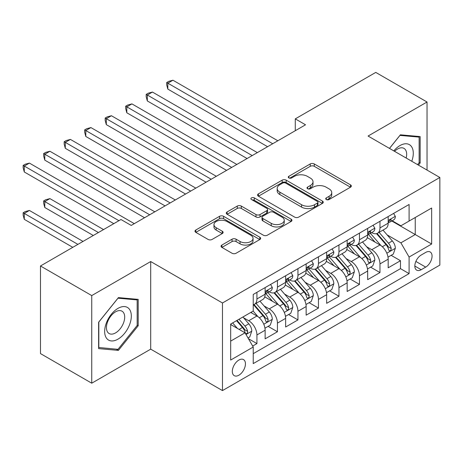 <?xml version="1.0" encoding="UTF-8"?>
<svg xmlns="http://www.w3.org/2000/svg" width="463" height="463" viewBox="0 0 463 463"><rect width="100%" height="100%" fill="white"/><g stroke="black" fill="none" stroke-linecap="round" stroke-linejoin="round"><path stroke-width="0.69" d="M326.299 199.536A1.991 1.152 0 0 0 329.118 199.536L350.503 187.191A2.847 1.644 0 0 0 351.336 186.028A2.847 1.644 0 0 0 350.503 184.864L314.273 163.948A2.847 1.644 0 0 0 310.245 163.948L288.86 176.293A1.991 1.152 0 0 0 288.275 177.109A1.991 1.152 0 0 0 288.86 177.919A1.991 1.152 0 0 0 291.678 177.919L294.445 176.322A9.11 5.261 0 0 1 307.328 176.322L310.349 178.07A9.11 5.261 0 0 1 313.017 181.785A9.11 5.261 0 0 1 310.349 185.507L307.582 187.104A1.991 1.152 0 0 0 306.998 187.914A1.991 1.152 0 0 0 307.582 188.73A1.991 1.152 0 0 0 310.395 188.73L313.167 187.133A9.11 5.261 0 0 1 326.05 187.133L329.066 188.875A9.11 5.261 0 0 1 331.734 192.596A9.11 5.261 0 0 1 329.066 196.312L326.299 197.909A1.991 1.152 0 0 0 325.715 198.725A1.991 1.152 0 0 0 326.299 199.536L326.299 197.909M238.885 375.204A9.283 5.359 120 0 0 244.944 367.026A9.283 5.359 120 0 0 243.521 359.589A9.283 5.359 120 0 0 238.885 360.046A9.283 5.359 120 0 0 232.82 368.224A9.283 5.359 120 0 0 234.243 375.661A9.283 5.359 120 0 0 238.885 375.204M221.881 245.066A2.847 1.644 0 0 0 221.048 246.223A2.847 1.644 0 0 0 221.881 247.387L232.044 253.255A2.847 1.644 0 0 0 236.072 253.255L259.824 239.545A2.847 1.644 0 0 0 260.657 238.381A2.847 1.644 0 0 0 259.824 237.218L223.594 216.302A2.847 1.644 0 0 0 219.566 216.302L195.814 230.013A2.847 1.644 0 0 0 194.981 231.176A2.847 1.644 0 0 0 195.814 232.339L208.095 239.429A2.847 1.644 0 0 0 212.118 239.429L222.286 233.56A2.847 1.644 0 0 0 223.12 232.397A2.847 1.644 0 0 0 222.286 231.234L216.192 227.721A7.616 4.398 0 0 1 213.964 224.613A7.616 4.398 0 0 1 218.663 220.55A7.616 4.398 0 0 1 226.963 221.499L250.819 235.273A7.616 4.398 0 0 1 253.047 238.381A7.616 4.398 0 0 1 248.347 242.444A7.616 4.398 0 0 1 240.048 241.489L236.072 239.197A2.847 1.644 0 0 0 232.044 239.197L221.881 245.066L221.881 247.387M150.701 261.543L91.743 295.579L40.478 265.982L40.478 353.593L91.743 383.196L150.701 349.154L222.477 390.593L222.477 302.981L150.701 261.543L150.701 349.154M427.031 170.083L427.031 102.005L368.073 136.041L439.85 177.479L222.477 302.981M427.031 102.005L375.765 72.407L295.278 118.875L295.278 130.716M40.478 265.982L120.97 219.514L131.22 225.429L305.528 124.796L295.278 118.875M294.647 217.112A2.847 1.644 0 0 0 298.67 217.112L322.427 203.402A2.847 1.644 0 0 0 323.261 202.238A2.847 1.644 0 0 0 322.427 201.075L286.192 180.159A2.847 1.644 0 0 0 282.17 180.159L258.418 193.87A2.847 1.644 0 0 0 257.578 195.033A2.847 1.644 0 0 0 258.418 196.196L294.647 217.112M252.266 199.97A1.991 1.152 0 0 1 254.291 200.248L254.291 197.88L291.123 219.149A2.847 1.644 0 0 1 291.956 220.313A2.847 1.644 0 0 1 291.123 221.47L267.371 235.187A2.847 1.644 0 0 1 263.349 235.187L227.113 214.265L227.113 211.944A2.847 1.644 0 0 0 226.28 213.107A2.847 1.644 0 0 0 227.113 214.265M227.113 211.944L237.282 206.076A2.847 1.644 0 0 1 241.304 206.076L255.998 214.56A2.847 1.644 0 0 0 260.027 214.56L266.769 210.665A2.847 1.644 0 0 0 267.602 209.502A2.847 1.644 0 0 0 266.769 208.338L251.473 199.507A1.991 1.152 0 0 1 250.888 198.696A1.991 1.152 0 0 1 252.115 197.632A1.991 1.152 0 0 1 254.291 197.88M252.671 346.046L256.93 343.592L248.417 338.679M243.579 317.768L248.724 320.743A11.598 6.696 60 0 1 256.93 334.946L265.131 330.212L265.131 338.858L277.435 331.751L268.106 326.363M264.084 305.927L269.234 308.902A11.598 6.696 60 0 1 277.435 323.11L285.636 318.37L285.636 327.017L297.94 319.91L288.611 314.527M284.589 294.092L289.74 297.061A11.598 6.696 60 0 1 297.94 311.269L306.147 306.535L306.147 315.176L318.451 308.074L309.116 302.686M305.1 282.251L310.245 285.22A11.598 6.696 60 0 1 318.451 299.428L326.652 294.694L326.652 303.334L338.957 296.233L329.627 290.845M325.605 270.409L330.756 273.384A11.598 6.696 60 0 1 338.957 287.592L347.157 282.852L347.157 291.499L359.462 284.392L350.132 279.004M346.11 258.568L351.261 261.543A11.598 6.696 60 0 1 359.462 275.751L367.668 271.017L367.668 279.658L379.973 272.557L379.973 263.91A11.598 6.696 -120 0 0 371.766 249.702L366.621 246.733M370.637 267.168L379.973 272.557M265.131 330.212A11.598 6.696 -120 0 0 256.93 316.003L250.778 312.456M285.636 318.37A11.598 6.696 -120 0 0 277.435 304.168L264.755 296.841M306.147 306.535A11.598 6.696 -120 0 0 297.94 292.327L285.26 285.005M326.652 294.694A11.598 6.696 -120 0 0 318.451 280.485L305.765 273.164M347.157 282.852A11.598 6.696 -120 0 0 338.957 268.644L326.276 261.323M367.668 271.017A11.598 6.696 -120 0 0 359.462 256.809L346.781 249.488M425.7 252.428L421.191 255.032A8.988 5.191 120 0 0 415.317 262.955A8.988 5.191 120 0 0 416.694 270.161A8.988 5.191 120 0 0 421.191 269.715L425.7 267.11A8.988 5.191 120 0 0 431.574 259.187A8.988 5.191 120 0 0 430.196 251.982A8.988 5.191 120 0 0 425.7 252.428M222.477 390.593L439.85 265.096L439.85 177.479M230.678 341.104L245.037 332.816L253.238 347.024L253.238 363.6L409.089 273.621L409.089 257.046L400.889 242.838L387.126 234.891M253.238 347.024L230.678 360.046L230.678 324.054L253.238 311.032L253.238 294.456L409.089 204.478L409.089 221.054L431.649 208.026L431.649 244.018L409.089 257.046M269.125 291.788L269.234 291.852A11.598 6.696 60 0 0 275.034 292.425L283.234 287.691A11.598 6.696 -120 0 0 285.636 282.378L285.636 275.751M289.63 279.953L289.74 280.011A11.598 6.696 60 0 0 295.539 280.59L303.745 275.85A11.598 6.696 -120 0 0 306.147 270.542L306.147 263.91M310.141 268.112L310.245 268.175A11.598 6.696 60 0 0 316.044 268.748L324.25 264.014A11.598 6.696 -120 0 0 326.652 258.701L326.652 252.069M330.646 256.271L330.756 256.334A11.598 6.696 60 0 0 336.555 256.907L344.756 252.173A11.598 6.696 -120 0 0 347.157 246.86L347.157 240.233M351.151 244.429L351.261 244.493A11.598 6.696 60 0 0 357.06 245.066L365.261 240.332A11.598 6.696 -120 0 0 367.668 235.025L367.668 228.392M253.238 353.657L400.478 268.65L400.478 260.715L388.173 267.817L388.173 259.176A11.598 6.696 -120 0 0 379.973 244.968L367.286 237.646M371.662 232.594L371.766 232.652A11.598 6.696 -120 0 0 377.565 233.23A11.598 6.696 -120 0 0 379.973 227.918L379.973 221.285M377.565 233.23L385.772 228.49A11.598 6.696 -120 0 0 388.173 223.183L388.173 216.551M256.93 292.327L256.93 298.953A11.598 6.696 60 0 1 254.528 304.266A11.598 6.696 60 0 1 253.238 304.735M254.528 304.266L262.729 299.532A11.598 6.696 -120 0 0 265.131 294.219L265.131 287.587M277.435 280.485L277.435 287.118A11.598 6.696 60 0 1 275.034 292.425M297.94 268.644L297.94 275.277A11.598 6.696 60 0 1 295.539 280.59M318.451 256.809L318.451 263.435A11.598 6.696 60 0 1 316.044 268.748M338.957 244.968L338.957 251.6A11.598 6.696 60 0 1 336.555 256.907M359.462 233.126L359.462 239.759A11.598 6.696 60 0 1 357.06 245.066M359.462 275.751L359.462 284.392M338.957 287.592L338.957 296.233M318.451 299.428L318.451 308.074M297.94 311.269L297.94 319.91M277.435 323.11L277.435 331.751M256.93 334.946L256.93 343.592M245.037 332.816L230.678 324.528M400.889 242.838L415.242 234.55L415.242 217.5L431.649 208.026M391.756 220.99L431.649 244.018M392.167 220.753L400.889 225.788L409.089 221.054M91.743 295.579L91.743 383.196M391.148 255.327L400.478 260.715M400.478 268.65L409.089 273.621M418.436 165.117L420.161 162.97L420.161 136.585L400.373 134.82L389.464 148.391M98.613 348.616L118.406 350.381L138.194 325.767L138.194 299.376L118.406 297.611L98.613 322.231L98.613 348.616M419.137 162.38L420.161 162.97M137.17 325.171L138.194 325.767M116.311 349.177L118.406 350.381M327.098 199.819L329.066 198.679A9.11 5.261 0 0 0 331.734 194.964L331.734 192.596M313.017 181.785L313.017 184.152A9.11 5.261 0 0 1 310.349 187.874L308.375 189.008M350.468 187.214L314.273 166.315A2.847 1.644 0 0 0 310.245 166.315L289.659 178.203M322.387 203.425L286.192 182.526A2.847 1.644 0 0 0 282.17 182.526L258.452 196.219M317.392 203.054A1.991 1.152 0 0 0 317.977 202.238A1.991 1.152 0 0 0 317.392 201.428L285.59 183.064A1.991 1.152 0 0 0 282.771 183.064L279.855 184.749A9.11 5.261 0 0 0 277.187 188.47A9.11 5.261 0 0 0 279.855 192.186L301.592 204.739A9.11 5.261 0 0 0 314.475 204.739L317.392 203.054L317.392 205.422A1.991 1.152 0 0 0 317.977 204.605L317.977 202.238M277.187 188.47L277.187 190.837A9.11 5.261 0 0 0 279.855 194.553L279.855 192.186M317.392 205.422L314.475 207.106A9.11 5.261 0 0 1 301.592 207.106L279.855 194.553M227.154 214.288L237.282 208.443L237.282 206.076M267.602 209.502L267.602 211.869A2.847 1.644 0 0 1 266.769 213.032L260.027 216.927A2.847 1.644 0 0 1 255.998 216.927L241.304 208.443A2.847 1.644 0 0 0 237.282 208.443M254.291 200.248L291.088 221.493M271.249 223.363A7.616 4.398 0 0 0 279.548 224.312A7.616 4.398 0 0 0 284.247 220.255A7.616 4.398 0 0 0 282.013 217.141L273.61 212.291A2.847 1.644 0 0 0 269.588 212.291L262.845 216.186A2.847 1.644 0 0 0 262.012 217.35A2.847 1.644 0 0 0 262.845 218.507L271.249 223.363L271.249 225.73A7.616 4.398 0 0 0 279.548 226.685A7.616 4.398 0 0 0 284.247 222.622L284.247 220.255M262.012 217.35L262.012 219.717A2.847 1.644 0 0 0 262.845 220.88L262.845 218.507M271.249 225.73L262.845 220.88M253.047 238.381L253.047 240.748A7.616 4.398 0 0 1 248.347 244.811A7.616 4.398 0 0 1 240.048 243.856L236.072 241.564A2.847 1.644 0 0 0 232.044 241.564L221.916 247.41M213.964 224.613L213.964 226.98A7.616 4.398 0 0 0 216.192 230.088L216.192 227.721M222.246 233.578L216.192 230.088M259.784 239.568L223.594 218.669A2.847 1.644 0 0 0 219.566 218.669L195.849 232.362M388 257.144L393.301 254.083L395.35 248.162A7.686 4.439 -120 0 0 392.358 240.945L382.988 230.099M381.107 245.72L370.4 233.317M375.018 242.108L368.803 234.909A18.416 10.632 -120 0 0 368.23 234.272M167.826 136.458L226.575 170.378L126.81 112.781L126.81 106.86L131.938 103.897L236.83 164.458M376.523 233.647L385.997 244.62A7.686 4.439 60 0 1 388.741 249.91L389.296 250.824L390.338 250.68L391.032 249.835L391.2 248.492A7.686 4.439 -120 0 0 388.463 243.197L379.093 232.351M377.079 233.468L387.265 245.257A3.912 2.263 60 0 1 388.249 246.791L391.2 248.492M393.608 213.414L395.35 216.435A7.686 4.439 60 0 1 393.758 219.832L389.863 222.084A7.686 4.439 -120 0 0 391.2 220.313L391.038 219.63L390.077 219.821L388.741 221.736A7.686 4.439 60 0 1 388.173 222.825M272.719 143.738L167.826 83.178L172.954 80.221L277.846 140.781M388.428 222.443L388.463 222.443A7.686 4.439 -120 0 0 389.863 222.084M267.591 146.702L167.826 89.099L167.826 83.178L166.697 82.53L168.746 81.343L172.954 80.221M167.826 89.099L166.697 84.897L166.697 82.53M411.775 161.274A18.85 10.886 120 0 0 399.963 145.573A18.85 10.886 120 0 0 393.793 150.892M406.161 158.033A12.906 7.449 120 0 0 403.991 148.386A12.906 7.449 120 0 0 397.538 149.028A12.906 7.449 120 0 0 394.551 151.332M389.505 148.415L399.963 135.399L419.137 137.112L419.137 162.681L417.574 164.62M417.869 136.382L419.137 137.112M129.536 324.789A18.85 10.886 120 0 0 124.657 306.581A18.85 10.886 120 0 0 106.449 322.728A18.85 10.886 120 0 0 111.328 340.936A18.85 10.886 120 0 0 129.536 324.789M123.471 323.064A12.906 7.449 120 0 0 122.018 311.182A12.906 7.449 120 0 0 107.665 321.652A12.906 7.449 120 0 0 109.112 333.534A12.906 7.449 120 0 0 123.471 323.064M98.822 347.615L98.822 322.045L117.996 298.195L137.17 299.908L137.17 325.472L117.996 349.328L98.613 347.493M135.896 299.173L137.17 299.908M367.495 268.986L372.79 265.924L374.845 260.003A7.686 4.439 -120 0 0 371.847 252.786L362.483 241.941M360.602 257.555L349.895 245.159M354.508 253.944L348.292 246.75A18.416 10.632 -120 0 0 347.725 246.108M147.321 148.299L206.07 182.219L106.305 124.616L106.305 118.696L111.433 115.738L216.325 176.299M356.018 245.483L365.492 256.456A7.686 4.439 60 0 1 368.23 261.751L368.791 262.666L369.833 262.515L370.527 261.67L370.695 260.333A7.686 4.439 -120 0 0 367.952 255.038L358.582 244.186M356.574 245.303L366.754 257.098A3.912 2.263 60 0 1 367.744 258.626L370.695 260.333M346.984 280.821L352.285 277.765L354.334 271.845A7.686 4.439 -120 0 0 351.342 264.628L341.972 253.776M340.097 269.397L329.39 257M334.002 265.785L327.787 258.591A18.416 10.632 -120 0 0 327.214 257.949M126.81 160.14L185.565 194.055L85.8 136.458L85.8 130.537L90.927 127.58L195.82 188.14M335.507 257.324L344.987 268.297A7.686 4.439 60 0 1 347.725 273.592L348.286 274.501L349.322 274.356L350.016 273.511L350.184 272.169A7.686 4.439 -120 0 0 347.447 266.879L338.077 256.027M336.069 257.144L346.249 268.934A3.912 2.263 60 0 1 347.238 270.467L350.184 272.169M326.479 292.662L331.78 289.601L333.829 283.68A7.686 4.439 -120 0 0 330.837 276.469L321.467 265.617M319.592 281.238L308.879 268.835M313.497 277.626L307.282 270.433A18.416 10.632 -120 0 0 306.709 269.79M106.305 171.976L165.059 205.896L65.289 148.299L65.289 142.378L70.417 139.415L175.309 199.975M315.002 269.165L324.476 280.138A7.686 4.439 60 0 1 327.219 285.434L327.775 286.342L328.817 286.198L329.511 285.353L329.679 284.01A7.686 4.439 -120 0 0 326.942 278.714L317.572 267.869M315.558 268.986L325.744 280.775A3.912 2.263 60 0 1 326.728 282.308L329.679 284.01M305.974 304.504L311.269 301.442L313.324 295.521A7.686 4.439 -120 0 0 310.332 288.304L300.962 277.459M299.081 293.073L288.374 280.676M292.986 289.468L286.771 282.268A18.416 10.632 -120 0 0 286.203 281.626M85.8 183.817L144.549 217.737L44.784 160.134L44.784 154.22L49.911 151.256L154.804 211.817M294.497 281.006L303.971 291.974A7.686 4.439 60 0 1 306.714 297.269L307.27 298.184L308.312 298.033L309.006 297.188L309.174 295.851A7.686 4.439 -120 0 0 306.431 290.556L297.061 279.71M295.053 280.827L305.233 292.616A3.912 2.263 60 0 1 306.222 294.144L309.174 295.851M373.103 225.255L374.845 228.271A7.686 4.439 60 0 1 373.253 231.674L369.352 233.925A7.686 4.439 -120 0 0 370.695 232.154L370.533 231.471L369.572 231.662L368.23 233.572A7.686 4.439 60 0 1 367.668 234.666M252.213 155.58L147.321 95.019L152.449 92.062L257.341 152.616M367.923 234.284L367.952 234.284A7.686 4.439 -120 0 0 369.352 233.925M247.086 158.537L147.321 100.94L147.321 95.019L146.192 94.371L148.241 93.185L152.449 92.062M147.321 100.94L146.192 96.738L146.192 94.371M352.592 237.097L354.334 240.112A7.686 4.439 60 0 1 352.742 243.515L348.847 245.76A7.686 4.439 -120 0 0 350.184 243.989L350.022 243.312L349.061 243.503L347.725 245.413A7.686 4.439 60 0 1 347.157 246.507M231.703 167.421L125.687 106.206L127.736 105.026L131.938 103.897M347.418 246.125L347.447 246.125A7.686 4.439 -120 0 0 348.847 245.76M126.81 112.781L125.687 108.573L125.687 106.206M332.087 248.932L333.829 251.953A7.686 4.439 60 0 1 332.237 255.35L328.342 257.602A7.686 4.439 -120 0 0 329.679 255.831L329.517 255.148L328.556 255.339L327.219 257.254A7.686 4.439 60 0 1 326.652 258.348M211.197 179.256L105.176 118.048L107.231 116.861L111.433 115.738M326.907 257.96L326.942 257.96A7.686 4.439 -120 0 0 328.342 257.602M106.305 124.616L105.176 120.415L105.176 118.048M311.582 260.773L313.324 263.794A7.686 4.439 60 0 1 311.732 267.192L307.837 269.443A7.686 4.439 -120 0 0 309.174 267.672L309.012 266.989L308.051 267.18L306.714 269.09A7.686 4.439 60 0 1 306.147 270.184M190.692 191.097L84.671 129.889L86.72 128.702L90.927 127.58M306.402 269.802L306.431 269.802A7.686 4.439 -120 0 0 307.837 269.443M85.8 136.458L84.671 132.256L84.671 129.889M285.468 316.339L290.764 313.283L292.813 307.363A7.686 4.439 -120 0 0 289.821 300.146L280.451 289.3M278.576 304.914L267.869 292.518M272.481 301.303L266.266 294.109A18.416 10.632 -120 0 0 265.693 293.467M65.289 195.658L113.788 223.658L24.279 171.976L24.279 166.055L29.406 163.098L134.299 223.658M273.986 292.842L283.466 303.815A7.686 4.439 60 0 1 286.203 309.11L286.765 310.019L287.801 309.874L288.495 309.029L288.663 307.687A7.686 4.439 -120 0 0 285.926 302.397L276.556 291.545M274.547 292.662L284.728 304.451A3.912 2.263 60 0 1 285.717 305.985L288.663 307.687M291.071 272.614L292.813 275.63A7.686 4.439 60 0 1 291.221 279.033L287.326 281.278A7.686 4.439 -120 0 0 288.663 279.513L288.501 278.83L287.546 279.021L286.203 280.931A7.686 4.439 60 0 1 285.636 282.025M170.181 202.939L64.166 141.724L66.215 140.544L70.417 139.415M285.897 281.643L285.926 281.643A7.686 4.439 -120 0 0 287.326 281.278M65.289 148.299L64.166 144.091L64.166 141.724M264.958 328.18L270.259 325.124L272.308 319.204A7.686 4.439 -120 0 0 269.316 311.987L259.946 301.135M258.07 316.756L253.163 311.072M251.976 313.144L251.177 312.224M103.538 229.579L49.911 198.615L44.784 201.579L44.784 207.493L93.283 235.493M253.481 304.683L262.955 315.656A7.686 4.439 60 0 1 265.698 320.952L266.26 321.86L267.296 321.716L267.99 320.871L268.158 319.528A7.686 4.439 -120 0 0 265.421 314.232L256.051 303.387M254.037 304.504L264.223 316.293A3.912 2.263 60 0 1 265.206 317.826L268.158 319.528M44.784 207.493L43.655 203.292L43.655 200.925L98.411 232.536M43.655 200.925L45.71 199.738L49.911 198.615M270.566 284.45L272.308 287.471A7.686 4.439 60 0 1 270.716 290.868L266.821 293.12A7.686 4.439 -120 0 0 268.158 291.349L267.996 290.671L267.035 290.862L265.698 292.772A7.686 4.439 60 0 1 265.131 293.866M149.676 214.774L43.655 153.566L45.71 152.379L49.911 151.256M265.386 293.478L265.421 293.478A7.686 4.439 -120 0 0 266.821 293.12M44.784 160.134L43.655 155.933L43.655 153.566M248.006 337.967L249.754 336.96L251.803 331.039A7.686 4.439 -120 0 0 248.81 323.822L242.907 316.993M237.403 328.412L232.657 322.914M231.465 324.985L230.678 324.071M83.027 241.414L29.406 210.457L24.279 213.414L24.279 219.335L72.778 247.335M236.552 320.662L242.45 327.497A7.686 4.439 60 0 1 245.193 332.787L245.749 333.701L246.791 333.557L247.485 332.712L247.653 331.369A7.686 4.439 -120 0 0 244.91 326.074L239.012 319.244M237.027 320.39L243.717 328.134A3.912 2.263 60 0 1 244.701 329.668L247.653 331.369M24.279 219.335L23.15 215.133L23.15 212.766L77.9 244.377M23.15 212.766L25.199 211.579L29.406 210.457M118.916 220.695L23.15 165.407L25.199 164.22L29.406 163.098M24.279 171.976L23.15 167.774L23.15 165.407M248.724 320.743L256.93 316.003M269.234 308.902L277.435 304.168M289.74 297.061L297.94 292.327M310.245 285.22L318.451 280.485M330.756 273.384L338.957 268.644M351.261 261.543L359.462 256.809M371.766 249.702L379.973 244.968M379.973 227.918L388.173 223.183M256.93 298.953L265.131 294.219M277.435 287.118L285.636 282.378M297.94 275.277L306.147 270.542M318.451 263.435L326.652 258.701M338.957 251.6L347.157 246.86M359.462 239.759L367.668 235.025M379.973 263.91L388.173 259.176M415.867 261.433L425.7 267.11M414.831 266.04L421.191 269.715M329.066 198.679L329.066 196.312M307.582 188.73L307.582 187.104M310.349 187.874L310.349 185.507M288.86 177.919L288.86 176.293M310.245 166.315L310.245 163.948M314.273 166.315L314.273 163.948M350.503 187.191L350.503 184.864M258.418 196.196L258.418 193.87M282.17 182.526L282.17 180.159M286.192 182.526L286.192 180.159M322.427 203.402L322.427 201.075M301.592 207.106L301.592 204.739M314.475 207.106L314.475 204.739M241.304 208.443L241.304 206.076M255.998 216.927L255.998 214.56M260.027 216.927L260.027 214.56M266.769 213.032L266.769 210.665M291.123 221.47L291.123 219.149M232.044 241.564L232.044 239.197M236.072 241.564L236.072 239.197M240.048 243.856L240.048 241.489M222.286 233.56L222.286 231.234M195.814 232.339L195.814 230.013M219.566 218.669L219.566 216.302M223.594 218.669L223.594 216.302M259.824 239.545L259.824 237.218M386.831 253.203L395.298 248.313M388.463 243.197L392.358 240.945M382.334 246.733L385.997 244.62M395.298 216.343L388.173 220.457M390.211 219.74L391.2 220.313M366.32 265.044L374.793 260.154M367.952 255.038L371.847 252.786M361.829 258.574L365.492 256.456M345.815 276.88L354.288 271.989M347.447 266.879L351.342 264.628M341.318 270.415L344.987 268.297M325.31 288.721L333.777 283.831M326.942 278.714L330.837 276.469M320.813 282.251L324.476 280.138M304.799 300.562L313.272 295.672M306.431 290.556L310.332 288.304M300.308 294.092L303.971 291.974M374.793 228.184L367.668 232.299M369.7 231.581L370.695 232.154M354.288 240.025L347.157 244.14M349.195 243.416L350.184 243.989M333.777 251.866L326.652 255.975M328.689 255.258L329.679 255.831M313.272 263.702L306.147 267.817M308.179 267.099L309.174 267.672M284.294 312.403L292.766 307.507M285.926 302.397L289.821 300.146M279.797 305.933L283.466 303.815M292.766 275.543L285.636 279.658M287.673 278.94L288.663 279.513M263.788 324.239L272.256 319.348M265.421 314.232L269.316 311.987M259.292 317.774L262.955 315.656M272.256 287.384L265.131 291.499M267.168 290.776L268.158 291.349M246.009 334.506L251.75 331.19M244.91 326.074L248.81 323.822M239.134 329.413L242.45 327.497"/></g></svg>
